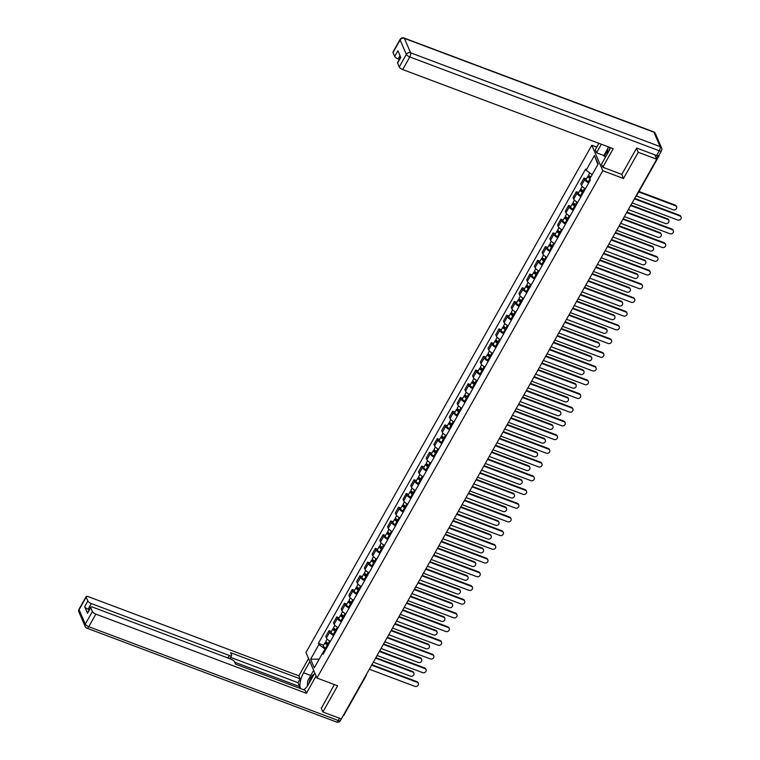 <?xml version="1.0" encoding="UTF-8"?>
<svg xmlns="http://www.w3.org/2000/svg" width="760" height="760" viewBox="0 0 760 760"><rect width="100%" height="100%" fill="white"/><g stroke="black" fill="none" stroke-linecap="round" stroke-linejoin="round"><path stroke-width="1.14" d="M596.761 147.107L591.812 145.245L305.957 652.545L316.958 678.024L602.803 170.715L623.494 178.495L638.257 152.294L656.716 159.23L340.413 720.565A3.22 1.102 -150.6 0 1 338.266 720.508L339.53 718.267M321.147 707.997L322.876 711.996L341.335 718.941M322.876 711.996L337.639 685.805L316.958 678.024M366.367 674.519A2.147 1.843 156.6 0 1 366.12 675.364A2.147 0.741 -150.6 0 1 366.139 675.725L343.691 715.549A2.147 0.741 -150.6 0 1 343.149 715.73M657.675 155.819A2.147 0.741 29.4 0 0 659.072 155.838A2.147 0.741 29.4 0 0 659.053 155.486L658.958 155.249M638.257 152.294L636.528 148.295M654.825 154.85L656.716 159.23M588.686 182.951A4.94 1.691 -150.6 0 1 584.716 179.578L584.041 178.02L580.773 183.825L581.447 185.383A4.94 1.691 29.4 0 0 585.418 188.746M586.397 178.904L584.041 178.02M580.963 196.659A4.94 1.691 -150.6 0 1 576.992 193.296L576.317 191.739L573.049 197.543L573.714 199.101A4.94 1.691 29.4 0 0 577.695 202.464M578.664 192.622L576.317 191.739M573.23 210.377A4.94 1.691 -150.6 0 1 569.259 207.014L568.584 205.457L565.317 211.261L565.991 212.809A4.94 1.691 29.4 0 0 569.962 216.182M570.931 206.34L568.584 205.457M565.506 224.095A4.94 1.691 -150.6 0 1 561.535 220.723L560.861 219.174L557.593 224.979L558.258 226.527A4.94 1.691 29.4 0 0 562.239 229.9M563.207 220.058L560.861 219.174M557.774 237.814A4.94 1.691 -150.6 0 1 553.803 234.441L553.128 232.892L549.86 238.688L550.534 240.245A4.94 1.691 29.4 0 0 554.505 243.618M555.475 233.766L553.128 232.892M550.05 251.522A4.94 1.691 -150.6 0 1 546.079 248.159L545.404 246.601L542.136 252.405L542.802 253.963A4.94 1.691 29.4 0 0 546.772 257.327M547.751 247.484L545.404 246.601M542.317 265.24A4.94 1.691 -150.6 0 1 538.346 261.877L537.672 260.319L534.403 266.123L535.078 267.672A4.94 1.691 29.4 0 0 539.049 271.044M540.018 261.202L537.672 260.319M534.593 278.958A4.94 1.691 -150.6 0 1 530.613 275.585L529.948 274.037L526.68 279.841L527.345 281.39A4.94 1.691 29.4 0 0 531.316 284.762M532.294 274.92L529.948 274.037M526.861 292.676A4.94 1.691 -150.6 0 1 522.889 289.303L522.215 287.755L518.947 293.55L519.621 295.108A4.94 1.691 29.4 0 0 523.592 298.481M524.561 288.629L522.215 287.755M519.137 306.394A4.94 1.691 -150.6 0 1 515.156 303.022L514.491 301.463L511.223 307.268L511.889 308.826A4.94 1.691 29.4 0 0 515.859 312.189M516.838 302.347L514.491 301.463M511.404 320.102A4.94 1.691 -150.6 0 1 507.433 316.74L506.758 315.181L503.49 320.986L504.165 322.544A4.94 1.691 29.4 0 0 508.136 325.907M509.105 316.065L506.758 315.181M503.681 333.82A4.94 1.691 -150.6 0 1 499.7 330.448L499.035 328.899L495.767 334.704L496.432 336.252A4.94 1.691 29.4 0 0 500.403 339.625M501.381 329.783L499.035 328.899M495.947 347.538A4.94 1.691 -150.6 0 1 491.976 344.166L491.302 342.617L488.034 348.412L488.708 349.97A4.94 1.691 29.4 0 0 492.679 353.343M493.648 343.501L491.302 342.617M488.214 361.256A4.94 1.691 -150.6 0 1 484.243 357.884L483.578 356.326L480.31 362.13L480.976 363.688A4.94 1.691 29.4 0 0 484.947 367.051M485.925 357.209L483.578 356.326M480.491 374.965A4.94 1.691 -150.6 0 1 476.52 371.602L475.845 370.044L472.577 375.849L473.252 377.406A4.94 1.691 29.4 0 0 477.223 380.769M478.192 370.927L475.845 370.044M472.758 388.683A4.94 1.691 -150.6 0 1 468.787 385.32L468.122 383.762L464.844 389.566L465.519 391.115A4.94 1.691 29.4 0 0 469.49 394.487M470.469 384.645L468.122 383.762M465.034 402.401A4.94 1.691 -150.6 0 1 461.063 399.028L460.389 397.48L457.121 403.284L457.795 404.833A4.94 1.691 29.4 0 0 461.766 408.205M462.735 398.363L460.389 397.48M457.301 416.119A4.94 1.691 -150.6 0 1 453.33 412.747L452.666 411.198L449.388 416.993L450.062 418.551A4.94 1.691 29.4 0 0 454.034 421.923M455.012 412.072L452.666 411.198M449.578 429.827A4.94 1.691 -150.6 0 1 445.607 426.464L444.933 424.906L441.664 430.711L442.339 432.269A4.94 1.691 29.4 0 0 446.31 435.632M447.279 425.79L444.933 424.906M441.845 443.545A4.94 1.691 -150.6 0 1 437.874 440.183L437.209 438.624L433.931 444.429L434.606 445.977A4.94 1.691 29.4 0 0 438.577 449.35M439.555 439.508L437.209 438.624M434.122 457.263A4.94 1.691 -150.6 0 1 430.151 453.891L429.476 452.342L426.208 458.147L426.882 459.695A4.94 1.691 29.4 0 0 430.853 463.068M431.822 453.226L429.476 452.342M426.388 470.981A4.94 1.691 -150.6 0 1 422.417 467.609L421.752 466.06L418.475 471.855L419.149 473.413A4.94 1.691 29.4 0 0 423.12 476.786M424.099 466.934L421.752 466.06M418.665 484.699A4.94 1.691 -150.6 0 1 414.694 481.327L414.019 479.769L410.751 485.573L411.416 487.131A4.94 1.691 29.4 0 0 415.397 490.494M416.366 480.652L414.019 479.769M410.932 498.408A4.94 1.691 -150.6 0 1 406.961 495.045L406.286 493.487L403.019 499.292L403.693 500.84A4.94 1.691 29.4 0 0 407.664 504.212M408.642 494.37L406.286 493.487M403.209 512.126A4.94 1.691 -150.6 0 1 399.237 508.753L398.563 507.205L395.295 513.01L395.96 514.558A4.94 1.691 29.4 0 0 399.94 517.931M400.909 508.089L398.563 507.205M395.476 525.844A4.94 1.691 -150.6 0 1 391.505 522.471L390.83 520.923L387.562 526.718L388.236 528.276A4.94 1.691 29.4 0 0 392.207 531.649M393.176 521.806L390.83 520.923M387.752 539.562A4.94 1.691 -150.6 0 1 383.781 536.189L383.106 534.631L379.838 540.436L380.503 541.994A4.94 1.691 29.4 0 0 384.484 545.357M385.453 535.515L383.106 534.631M380.019 553.27A4.94 1.691 -150.6 0 1 376.048 549.908L375.373 548.35L372.106 554.154L372.78 555.712A4.94 1.691 29.4 0 0 376.751 559.075M377.72 549.233L375.373 548.35M372.295 566.989A4.94 1.691 -150.6 0 1 368.324 563.625L367.65 562.067L364.382 567.872L365.047 569.42A4.94 1.691 29.4 0 0 369.018 572.793M369.997 562.951L367.65 562.067M364.562 580.707A4.94 1.691 -150.6 0 1 360.591 577.334L359.917 575.785L356.649 581.59L357.323 583.139A4.94 1.691 29.4 0 0 361.294 586.511M362.263 576.669L359.917 575.785M356.839 594.424A4.94 1.691 -150.6 0 1 352.858 591.052L352.194 589.494L348.925 595.298L349.591 596.856A4.94 1.691 29.4 0 0 353.562 600.219M354.54 590.378L352.194 589.494M349.106 608.133A4.94 1.691 -150.6 0 1 345.135 604.77L344.46 603.212L341.192 609.017L341.867 610.575A4.94 1.691 29.4 0 0 345.838 613.938M346.807 604.096L344.46 603.212M341.382 621.851A4.94 1.691 -150.6 0 1 337.402 618.488L336.737 616.93L333.469 622.734L334.134 624.283A4.94 1.691 29.4 0 0 338.105 627.656M339.084 617.813L336.737 616.93M333.649 635.569A4.94 1.691 -150.6 0 1 329.678 632.197L329.004 630.648L325.736 636.452L326.41 638.001A4.94 1.691 29.4 0 0 330.381 641.373M331.351 631.531L329.004 630.648M592.135 174.714L586.15 170.23L594.472 155.458L598.167 164.017L589.846 178.79L590.358 179.987L323.133 654.236L322.62 653.039L314.288 667.812L310.593 659.253L318.915 644.48L325.005 649.031L322.762 653.001M586.15 170.23L585.628 169.034L318.402 643.283L318.915 644.48M591.812 145.245L602.803 170.715M621.708 174.363L623.494 178.495M325.878 649.353L325.005 649.031M323.627 645.24L318.402 643.283M323.978 652.726L322.62 653.039M594.472 155.458L597.873 164.53M319.181 659.139L310.593 659.253M634.657 198.388L679.678 215.317A2.47 2.119 -23.4 0 1 680.808 216.353L681.093 217.018A2.47 2.119 156.6 0 0 679.962 215.973L634.391 198.844M632.111 202.891L677.683 220.02A2.47 2.119 156.6 0 0 681.093 217.018M590.843 177.004A2.688 0.921 -150.6 0 1 588.734 174.752L589.76 172.928M590.244 178.077L589.105 176.938L590.168 176.605M636.424 195.975L673.284 209.826A2.47 2.119 156.6 0 0 675.564 205.789L638.732 191.938M589.152 182.125L588.364 181.735A2.688 0.921 -150.6 0 1 586.102 179.417L587.889 176.254A2.688 0.921 -150.6 0 1 589.674 176.301L589.693 176.263M590.007 178.495A2.688 0.921 -150.6 0 1 587.889 176.254M638.989 191.482L675.279 205.124A2.47 2.119 -23.4 0 1 676.409 206.169L676.694 206.825M589.57 177.659L589.674 176.301M626.924 212.097L671.944 229.026A2.47 2.119 -23.4 0 1 673.075 230.071L673.36 230.736A2.47 2.119 156.6 0 0 672.23 229.691L626.667 212.562M624.387 216.6L669.959 233.738A2.47 2.119 156.6 0 0 673.36 230.736M619.191 225.815L664.221 242.744A2.47 2.119 -23.4 0 1 665.351 243.789L665.636 244.454A2.47 2.119 156.6 0 0 664.506 243.409L618.934 226.271M616.654 230.318L662.226 247.456A2.47 2.119 156.6 0 0 665.636 244.454M605.653 156.892L603.877 155.543L596.553 152.788L595.251 149.777L598.899 143.307M596.553 152.788L601.369 144.239M656.621 155.524L659.29 150.774A3.22 1.102 29.4 0 0 661.447 150.832L658.768 155.582A3.22 1.102 -150.6 0 1 656.621 155.524L636.681 148.029L621.813 174.401L602.803 167.257L601.502 164.245L608.532 151.762A12.084 4.665 -69.4 0 0 610.442 147.649M602.803 167.257L613.253 148.703L402.695 69.54A3.22 1.102 -150.6 0 1 399.256 66.965L397.584 63.089A3.22 1.102 -150.6 0 1 397.556 62.557L400.615 57.133M399.998 55.708L398.145 58.986A3.22 1.102 -150.6 0 1 394.697 56.411L393.024 52.544A3.22 1.102 -150.6 0 1 393.005 52.003L400.083 39.434A3.22 1.102 29.4 0 0 400.111 39.966L393.024 52.544M397.584 63.089L400.757 57.465L397.869 50.787L394.697 56.411M398.145 58.986L399.313 59.432M603.877 155.543L607.706 148.741M607.601 150.375L604.228 156.361M314.811 673.047L308.512 684.218A12.084 4.665 -69.4 0 1 303.515 689.69M310.764 675.459L303.563 672.752A12.084 4.665 -69.4 0 0 300.561 688.579M303.563 672.752L309.861 661.589M308.56 658.578L298.851 675.82L300.143 678.822L230.575 652.669L231.61 655.063A3.22 1.102 29.4 0 1 231.638 655.595A3.22 1.102 29.4 0 1 229.491 655.538L91.285 603.573L88.112 609.207A3.22 1.102 -150.6 0 1 84.673 606.632L87.552 613.301A3.22 1.102 -150.6 0 1 87.523 612.769L90.697 607.145A3.22 1.102 29.4 0 0 90.725 607.677L92.397 611.553A3.22 1.102 29.4 0 0 95.836 614.128L88.758 626.696L338.266 720.508A3.22 1.244 110.6 0 1 336.471 722L86.963 628.188A3.22 1.244 110.6 0 0 88.758 626.696A3.22 1.102 -150.6 0 1 85.31 624.121L92.397 611.553M298.908 687.952L299.659 686.612L297.967 682.689L300.143 678.822M90.697 607.145A3.22 1.102 29.4 0 1 92.844 607.192L231.049 659.158A3.22 1.102 29.4 0 1 234.498 661.732L235.534 664.126L305.092 690.289L306.394 693.291L95.836 614.128M316.103 676.058L306.394 693.291M298.851 675.82L88.293 596.647A3.22 1.102 29.4 0 0 86.146 596.591A3.22 1.102 29.4 0 0 86.165 597.132L87.837 600.998A3.22 1.102 29.4 0 0 91.285 603.573M321.309 708.386L334.352 684.57M299.659 686.612L234.688 662.188M89.29 609.644L88.112 609.207M297.967 682.689L230.631 657.371M313.215 671.384L313.709 670.51M609.947 147.459A6.982 2.698 -69.4 0 0 609.064 150.784M607.383 153.814L607.734 148.418L608.561 146.936M314.07 674.357A6.982 2.698 -69.4 0 0 309.026 683.306M307.373 686.052L307.705 680.875L313.053 671.384L314.089 671.384M584.05 191.178L583.262 190.788A2.688 0.921 -150.6 0 1 581.001 188.47L582.169 186.409M583.442 192.251L581.381 190.655L582.436 190.314M628.358 209.56L665.551 223.544A2.47 2.119 156.6 0 0 667.831 219.507L630.639 205.513M583.205 192.669L582.417 192.289A2.688 0.921 -150.6 0 1 580.165 189.971A2.688 0.921 -150.6 0 1 581.951 190.009L581.837 191.377M581.428 195.843L580.64 195.453A2.688 0.921 -150.6 0 1 578.379 193.135L580.165 189.971M630.895 205.057L667.546 218.842A2.47 2.119 -23.4 0 1 668.676 219.887L668.961 220.542M576.317 204.896L575.538 204.506A2.688 0.921 -150.6 0 1 573.278 202.189L574.436 200.127M575.719 205.969L573.648 204.373L574.712 204.031M620.625 223.278L657.827 237.262A2.47 2.119 156.6 0 0 660.107 233.215L622.906 219.232M575.481 206.387L574.693 205.998A2.688 0.921 -150.6 0 1 572.432 203.68A2.688 0.921 -150.6 0 1 574.218 203.727L574.237 203.699M573.695 209.551L572.907 209.161A2.688 0.921 -150.6 0 1 570.646 206.853L572.432 203.68M623.162 218.775L659.822 232.56A2.47 2.119 -23.4 0 1 660.943 233.595L661.238 234.26M574.114 205.095L574.218 203.727M611.467 239.533L656.488 256.462A2.47 2.119 -23.4 0 1 657.619 257.507L657.903 258.162A2.47 2.119 156.6 0 0 656.773 257.127L611.211 239.989M608.931 244.036L654.503 261.165A2.47 2.119 156.6 0 0 657.903 258.162M603.734 253.251L648.764 270.18A2.47 2.119 -23.4 0 1 649.895 271.216L650.18 271.88A2.47 2.119 156.6 0 0 649.049 270.835L603.478 253.707M601.198 257.754L646.769 274.882A2.47 2.119 156.6 0 0 650.18 271.88M596.011 266.959L641.031 283.888A2.47 2.119 -23.4 0 1 642.162 284.933L642.447 285.599A2.47 2.119 156.6 0 0 641.317 284.553L595.755 267.425M593.475 271.462L639.036 288.601A2.47 2.119 156.6 0 0 642.447 285.599M568.594 218.614L567.806 218.225A2.688 0.921 -150.6 0 1 565.544 215.906L566.713 213.835M567.986 219.688L565.924 218.082L566.979 217.749M612.902 236.987L650.094 250.98A2.47 2.119 156.6 0 0 652.375 246.933L615.182 232.95M567.748 220.105L566.96 219.716A2.688 0.921 -150.6 0 1 564.699 217.398A2.688 0.921 -150.6 0 1 566.494 217.445L566.514 217.407M565.972 223.269L565.183 222.88A2.688 0.921 -150.6 0 1 562.922 220.561L564.699 217.398M615.438 232.493L652.089 246.269A2.47 2.119 -23.4 0 1 653.22 247.313L653.505 247.978M566.38 218.804L566.494 217.445M560.861 232.322L560.082 231.942A2.688 0.921 -150.6 0 1 557.821 229.624L558.98 227.553M560.262 233.396L558.192 231.8L559.255 231.468M605.169 250.705L642.371 264.698A2.47 2.119 156.6 0 0 644.651 260.651L607.449 246.667M560.025 233.823L559.236 233.434A2.688 0.921 -150.6 0 1 556.975 231.116A2.688 0.921 -150.6 0 1 558.761 231.163L558.781 231.125M558.239 236.987L557.45 236.597A2.688 0.921 -150.6 0 1 555.189 234.28L556.975 231.116M607.706 246.202L644.366 259.986A2.47 2.119 -23.4 0 1 645.487 261.031L645.781 261.697M558.657 232.522L558.761 231.163M553.137 246.041L552.349 245.651A2.688 0.921 -150.6 0 1 550.088 243.333L551.256 241.271M552.529 247.114L550.468 245.518L551.522 245.185M597.445 264.423L634.638 278.407A2.47 2.119 156.6 0 0 636.918 274.37L599.716 260.376M552.292 247.541L551.503 247.152A2.688 0.921 -150.6 0 1 549.242 244.834A2.688 0.921 -150.6 0 1 551.038 244.872L550.924 246.24M550.515 250.705L549.727 250.315A2.688 0.921 -150.6 0 1 547.466 247.998L549.242 244.834M599.982 259.92L636.633 273.704A2.47 2.119 -23.4 0 1 637.764 274.749L638.048 275.405M588.278 280.677L633.308 297.606A2.47 2.119 -23.4 0 1 634.438 298.651L634.723 299.316A2.47 2.119 156.6 0 0 633.593 298.272L588.021 281.133M585.741 285.18L631.313 302.319A2.47 2.119 156.6 0 0 634.723 299.316M545.404 259.758L544.616 259.369A2.688 0.921 -150.6 0 1 542.364 257.051L543.524 254.99M544.806 260.832L542.735 259.236L543.799 258.894M589.712 278.141L626.914 292.125A2.47 2.119 156.6 0 0 629.194 288.078L591.992 274.094M544.568 261.25L543.78 260.86A2.688 0.921 -150.6 0 1 541.519 258.542A2.688 0.921 -150.6 0 1 543.305 258.59L543.324 258.562M542.783 264.423L541.994 264.034A2.688 0.921 -150.6 0 1 539.733 261.716L541.519 258.542M592.249 273.638L628.909 287.423A2.47 2.119 -23.4 0 1 630.031 288.458L630.325 289.123M543.2 259.958L543.305 258.59M580.554 294.395L625.575 311.324A2.47 2.119 -23.4 0 1 626.706 312.369L626.99 313.025A2.47 2.119 156.6 0 0 625.86 311.99L580.298 294.851M578.018 298.898L623.58 316.027A2.47 2.119 156.6 0 0 626.99 313.025M537.681 273.476L536.892 273.087A2.688 0.921 -150.6 0 1 534.631 270.769L535.8 268.707M537.073 274.55L535.002 272.945L536.066 272.612M581.989 291.859L619.181 305.843A2.47 2.119 156.6 0 0 621.461 301.796L584.26 287.812M536.836 274.968L536.047 274.578A2.688 0.921 -150.6 0 1 533.786 272.26A2.688 0.921 -150.6 0 1 535.582 272.308L535.6 272.279M535.049 278.131L534.27 277.742A2.688 0.921 -150.6 0 1 532.01 275.424L533.786 272.26M584.525 287.356L621.176 301.131A2.47 2.119 -23.4 0 1 622.307 302.176L622.592 302.841M535.467 273.676L535.582 272.308M572.822 308.113L617.851 325.042A2.47 2.119 -23.4 0 1 618.982 326.078L619.267 326.743A2.47 2.119 156.6 0 0 618.136 325.698L572.565 308.57M570.285 312.616L615.856 329.745A2.47 2.119 156.6 0 0 619.267 326.743M529.948 287.195L529.159 286.805A2.688 0.921 -150.6 0 1 526.908 284.487L528.067 282.416M529.35 288.258L527.278 286.662L528.342 286.33M574.256 305.567L611.458 319.561A2.47 2.119 156.6 0 0 613.738 315.514L576.536 301.53M529.112 288.686L528.323 288.297A2.688 0.921 -150.6 0 1 526.062 285.978A2.688 0.921 -150.6 0 1 527.848 286.026L527.867 285.988M527.326 291.849L526.538 291.46A2.688 0.921 -150.6 0 1 524.276 289.142L526.062 285.978M576.792 301.065L613.453 314.849A2.47 2.119 -23.4 0 1 614.574 315.894L614.859 316.559M527.744 287.385L527.848 286.026M565.098 321.831L610.119 338.751A2.47 2.119 -23.4 0 1 611.249 339.796L611.534 340.461A2.47 2.119 156.6 0 0 610.403 339.416L564.841 322.287M562.561 326.325L608.123 343.463A2.47 2.119 156.6 0 0 611.534 340.461M522.225 300.903L521.436 300.513A2.688 0.921 -150.6 0 1 519.175 298.195L520.334 296.134M521.616 301.976L519.545 300.38L520.609 300.048M566.523 319.285L603.725 333.269A2.47 2.119 156.6 0 0 606.005 329.232L568.803 315.238M521.379 302.404L520.591 302.014A2.688 0.921 -150.6 0 1 518.329 299.697A2.688 0.921 -150.6 0 1 520.125 299.734L520.011 301.102M519.593 305.567L518.814 305.178A2.688 0.921 -150.6 0 1 516.553 302.86L518.329 299.697M569.069 314.783L605.72 328.567A2.47 2.119 -23.4 0 1 606.85 329.612L607.135 330.267M557.365 335.54L602.395 352.469A2.47 2.119 -23.4 0 1 603.516 353.514L603.811 354.179A2.47 2.119 156.6 0 0 602.68 353.134L557.108 335.996M554.828 340.043L600.4 357.181A2.47 2.119 156.6 0 0 603.811 354.179M514.491 314.621L513.703 314.231A2.688 0.921 -150.6 0 1 511.442 311.913L512.611 309.852M513.893 315.695L511.822 314.099L512.886 313.756M558.799 333.003L596.001 346.988A2.47 2.119 156.6 0 0 598.281 342.94L561.079 328.956M513.656 316.113L512.867 315.723A2.688 0.921 -150.6 0 1 510.606 313.405A2.688 0.921 -150.6 0 1 512.392 313.452L512.411 313.424M511.869 319.285L511.081 318.896A2.688 0.921 -150.6 0 1 508.82 316.578L510.606 313.405M561.336 328.5L597.987 342.285A2.47 2.119 -23.4 0 1 599.117 343.32L599.403 343.985M512.288 314.82L512.392 313.452M549.642 349.258L594.662 366.187A2.47 2.119 -23.4 0 1 595.792 367.232L596.077 367.887A2.47 2.119 156.6 0 0 594.947 366.852L549.385 349.714M547.105 353.761L592.667 370.889A2.47 2.119 156.6 0 0 596.077 367.887M506.768 328.339L505.979 327.949A2.688 0.921 -150.6 0 1 503.719 325.631L504.877 323.57M506.16 329.412L504.089 327.807L505.153 327.474M551.067 346.721L588.269 360.705A2.47 2.119 156.6 0 0 590.548 356.659L553.346 342.674M505.922 329.83L505.134 329.441A2.688 0.921 -150.6 0 1 502.873 327.123A2.688 0.921 -150.6 0 1 504.668 327.17L504.688 327.142M504.136 332.994L503.348 332.604A2.688 0.921 -150.6 0 1 501.096 330.286L502.873 327.123M553.603 342.219L590.264 355.993A2.47 2.119 -23.4 0 1 591.394 357.038L591.679 357.703M504.554 328.538L504.668 327.17M541.908 362.976L586.938 379.905A2.47 2.119 -23.4 0 1 588.059 380.95L588.354 381.606A2.47 2.119 156.6 0 0 587.223 380.57L541.652 363.432M539.372 367.479L584.943 384.608A2.47 2.119 156.6 0 0 588.354 381.606M499.035 342.057L498.247 341.667A2.688 0.921 -150.6 0 1 495.986 339.349L497.154 337.278M498.436 343.121L496.365 341.525L497.42 341.192M543.343 360.43L580.545 374.423A2.47 2.119 156.6 0 0 582.825 370.376L545.623 356.392M498.199 343.548L497.411 343.159A2.688 0.921 -150.6 0 1 495.149 340.841A2.688 0.921 -150.6 0 1 496.935 340.888L496.954 340.851M496.413 346.712L495.625 346.322A2.688 0.921 -150.6 0 1 493.363 344.005L495.149 340.841M545.88 355.927L582.531 369.712A2.47 2.119 -23.4 0 1 583.661 370.756L583.946 371.421M496.831 342.247L496.935 340.888M534.185 376.694L579.206 393.623A2.47 2.119 -23.4 0 1 580.336 394.659L580.621 395.323A2.47 2.119 156.6 0 0 579.49 394.278L533.928 377.15M531.649 381.188L577.211 398.325A2.47 2.119 156.6 0 0 580.621 395.323M491.311 355.765L490.523 355.376A2.688 0.921 -150.6 0 1 488.262 353.058L489.421 350.997M490.703 356.839L488.632 355.243L489.697 354.91M535.61 374.148L572.812 388.132A2.47 2.119 156.6 0 0 575.092 384.094L537.89 370.101M490.466 357.266L489.678 356.877A2.688 0.921 -150.6 0 1 487.417 354.559A2.688 0.921 -150.6 0 1 489.212 354.606L489.231 354.569M488.68 360.43L487.892 360.041A2.688 0.921 -150.6 0 1 485.64 357.722L487.417 354.559M538.146 369.645L574.807 383.43A2.47 2.119 -23.4 0 1 575.938 384.474L576.222 385.13M489.098 355.965L489.212 354.606M526.452 390.402L571.482 407.331A2.47 2.119 -23.4 0 1 572.603 408.376L572.897 409.041A2.47 2.119 156.6 0 0 571.767 407.997L526.195 390.868M523.915 394.905L569.487 412.043A2.47 2.119 156.6 0 0 572.897 409.041M483.578 369.483L482.79 369.094A2.688 0.921 -150.6 0 1 480.529 366.776L481.697 364.714M482.98 370.557L480.909 368.961L481.963 368.619M527.886 387.866L565.089 401.85A2.47 2.119 156.6 0 0 567.369 397.812L530.167 383.819M482.742 370.975L481.954 370.595A2.688 0.921 -150.6 0 1 479.693 368.277A2.688 0.921 -150.6 0 1 481.479 368.315L481.498 368.286M480.956 374.148L480.168 373.758A2.688 0.921 -150.6 0 1 477.907 371.44L479.693 368.277M530.423 383.363L567.074 397.147A2.47 2.119 -23.4 0 1 568.204 398.192L568.489 398.848M481.374 369.683L481.479 368.315M518.728 404.12L563.749 421.049A2.47 2.119 -23.4 0 1 564.88 422.094L565.164 422.759A2.47 2.119 156.6 0 0 564.034 421.714L518.472 404.577M516.192 408.623L561.754 425.762A2.47 2.119 156.6 0 0 565.164 422.759M475.855 383.202L475.066 382.812A2.688 0.921 -150.6 0 1 472.805 380.494L473.964 378.433M475.247 384.275L473.176 382.669L474.24 382.337M520.153 401.584L557.356 415.568A2.47 2.119 156.6 0 0 559.635 411.521L522.433 397.537M475.009 384.693L474.221 384.303A2.688 0.921 -150.6 0 1 471.96 381.985A2.688 0.921 -150.6 0 1 473.755 382.033L473.774 382.005M473.224 387.856L472.435 387.467A2.688 0.921 -150.6 0 1 470.174 385.149L471.96 381.985M522.69 397.081L559.35 410.865A2.47 2.119 -23.4 0 1 560.481 411.901L560.766 412.566M473.641 383.401L473.755 382.033M510.995 417.838L556.025 434.767A2.47 2.119 -23.4 0 1 557.146 435.812L557.431 436.468A2.47 2.119 156.6 0 0 556.311 435.433L510.739 418.294M508.459 422.341L554.031 439.47A2.47 2.119 156.6 0 0 557.431 436.468M468.122 396.919L467.333 396.53A2.688 0.921 -150.6 0 1 465.072 394.212L466.241 392.141M467.523 397.993L465.452 396.387L466.507 396.055M512.43 415.292L549.632 429.286A2.47 2.119 156.6 0 0 551.903 425.239L514.71 411.255M467.286 398.411L466.498 398.022A2.688 0.921 -150.6 0 1 464.236 395.703A2.688 0.921 -150.6 0 1 466.022 395.751L466.041 395.713M465.5 401.574L464.712 401.185A2.688 0.921 -150.6 0 1 462.45 398.867L464.236 395.703M514.966 410.799L551.617 424.574A2.47 2.119 -23.4 0 1 552.748 425.619L553.033 426.284M465.918 397.109L466.022 395.751M503.272 431.556L548.292 448.485A2.47 2.119 -23.4 0 1 549.423 449.521L549.708 450.186A2.47 2.119 156.6 0 0 548.577 449.141L503.006 432.012M500.736 436.059L546.297 453.188A2.47 2.119 156.6 0 0 549.708 450.186M460.398 410.628L459.61 410.248A2.688 0.921 -150.6 0 1 457.349 407.93L458.508 405.859M459.791 411.702L457.719 410.106L458.784 409.773M504.697 429.01L541.899 443.004A2.47 2.119 156.6 0 0 544.179 438.957L506.977 424.973M459.553 412.129L458.764 411.74A2.688 0.921 -150.6 0 1 456.503 409.421A2.688 0.921 -150.6 0 1 458.299 409.469L458.308 409.431M457.767 415.292L456.978 414.903A2.688 0.921 -150.6 0 1 454.717 412.585L456.503 409.421M507.233 424.507L543.894 438.292A2.47 2.119 -23.4 0 1 545.024 439.337L545.309 440.002M458.185 410.827L458.299 409.469M495.539 445.265L540.559 462.194A2.47 2.119 -23.4 0 1 541.69 463.239L541.975 463.904A2.47 2.119 156.6 0 0 540.854 462.859L495.282 445.73M493.002 449.768L538.574 466.906A2.47 2.119 156.6 0 0 541.975 463.904M452.666 424.346L451.877 423.956A2.688 0.921 -150.6 0 1 449.616 421.638L450.784 419.577M452.067 425.419L449.996 423.823L451.05 423.481M496.973 442.728L534.175 456.712A2.47 2.119 156.6 0 0 536.446 452.675L499.253 438.681M451.82 425.847L451.041 425.457A2.688 0.921 -150.6 0 1 448.78 423.139A2.688 0.921 -150.6 0 1 450.566 423.177L450.585 423.149M450.043 429.01L449.255 428.621A2.688 0.921 -150.6 0 1 446.994 426.303L448.78 423.139M499.51 438.226L536.161 452.01A2.47 2.119 -23.4 0 1 537.292 453.055L537.577 453.71M450.462 424.545L450.566 423.177M487.815 458.983L532.836 475.912A2.47 2.119 -23.4 0 1 533.966 476.957L534.251 477.622A2.47 2.119 156.6 0 0 533.121 476.577L487.55 459.439M485.279 463.486L530.841 480.624A2.47 2.119 156.6 0 0 534.251 477.622M444.942 438.064L444.153 437.674A2.688 0.921 -150.6 0 1 441.892 435.356L443.051 433.295M444.334 439.137L442.263 437.541L443.327 437.199M489.24 456.447L526.442 470.43A2.47 2.119 156.6 0 0 528.722 466.383L491.52 452.399M444.096 439.555L443.308 439.166A2.688 0.921 -150.6 0 1 441.047 436.848A2.688 0.921 -150.6 0 1 442.842 436.895L442.852 436.867M442.31 442.719L441.522 442.339A2.688 0.921 -150.6 0 1 439.261 440.021L441.047 436.848M491.777 451.943L528.438 465.728A2.47 2.119 -23.4 0 1 529.568 466.763L529.853 467.428M442.728 438.263L442.842 436.895M480.082 472.701L525.103 489.63A2.47 2.119 -23.4 0 1 526.233 490.675L526.519 491.331A2.47 2.119 156.6 0 0 525.397 490.295L479.826 473.157M477.546 477.204L523.117 494.332A2.47 2.119 156.6 0 0 526.519 491.331M437.209 451.782L436.42 451.392A2.688 0.921 -150.6 0 1 434.159 449.074L435.328 447.003M436.61 452.855L434.539 451.25L435.594 450.917M481.517 470.164L518.709 484.148A2.47 2.119 156.6 0 0 520.989 480.101L483.797 466.117M436.363 453.273L435.584 452.884A2.688 0.921 -150.6 0 1 433.323 450.566A2.688 0.921 -150.6 0 1 435.109 450.613L435.128 450.585M434.587 456.437L433.798 456.048A2.688 0.921 -150.6 0 1 431.537 453.729L433.323 450.566M484.053 465.661L520.704 479.436A2.47 2.119 -23.4 0 1 521.835 480.481L522.12 481.147M434.995 451.981L435.109 450.613M472.359 486.419L517.38 503.348A2.47 2.119 -23.4 0 1 518.51 504.383L518.795 505.048A2.47 2.119 156.6 0 0 517.664 504.003L472.093 486.875M469.822 490.922L515.385 508.05A2.47 2.119 156.6 0 0 518.795 505.048M429.485 465.5L428.697 465.11A2.688 0.921 -150.6 0 1 426.436 462.792L427.595 460.721M428.877 466.564L426.806 464.968L427.87 464.635M473.784 483.873L510.986 497.867A2.47 2.119 156.6 0 0 513.266 493.819L476.064 479.835M428.64 466.991L427.851 466.602A2.688 0.921 -150.6 0 1 425.59 464.284A2.688 0.921 -150.6 0 1 427.386 464.331L427.272 465.69M426.854 470.155L426.065 469.765A2.688 0.921 -150.6 0 1 423.805 467.447L425.59 464.284M476.32 479.37L512.981 493.154A2.47 2.119 -23.4 0 1 514.111 494.2L514.396 494.864M464.626 500.127L509.647 517.056A2.47 2.119 -23.4 0 1 510.777 518.101L511.062 518.767A2.47 2.119 156.6 0 0 509.941 517.721L464.369 500.593M462.089 504.631L507.661 521.769A2.47 2.119 156.6 0 0 511.062 518.767M421.752 479.208L420.964 478.819A2.688 0.921 -150.6 0 1 418.703 476.501L419.872 474.44M421.144 480.282L419.083 478.686L420.137 478.353M466.06 497.591L503.253 511.575A2.47 2.119 156.6 0 0 505.533 507.537L468.34 493.544M420.907 480.709L420.118 480.32A2.688 0.921 -150.6 0 1 417.867 478.002A2.688 0.921 -150.6 0 1 419.653 478.04L419.672 478.012M419.13 483.873L418.342 483.483A2.688 0.921 -150.6 0 1 416.081 481.166L417.867 478.002M468.597 493.088L505.248 506.872A2.47 2.119 -23.4 0 1 506.378 507.917L506.663 508.573M419.539 479.408L419.653 478.04M456.902 513.846L501.923 530.774A2.47 2.119 -23.4 0 1 503.053 531.819L503.339 532.484A2.47 2.119 156.6 0 0 502.208 531.439L456.637 514.302M454.356 518.348L499.928 535.486A2.47 2.119 156.6 0 0 503.339 532.484M414.029 492.926L413.24 492.537A2.688 0.921 -150.6 0 1 410.979 490.219L412.138 488.157M413.421 494L411.35 492.404L412.414 492.062M458.327 511.309L495.529 525.293A2.47 2.119 156.6 0 0 497.809 521.246L460.608 507.262M413.183 494.418L412.395 494.028A2.688 0.921 -150.6 0 1 410.134 491.711A2.688 0.921 -150.6 0 1 411.92 491.758L411.939 491.729M411.397 497.591L410.609 497.201A2.688 0.921 -150.6 0 1 408.348 494.883L410.134 491.711M460.864 506.806L497.524 520.591A2.47 2.119 -23.4 0 1 498.655 521.626L498.94 522.291M411.815 493.126L411.92 491.758M449.169 527.563L494.19 544.492A2.47 2.119 -23.4 0 1 495.32 545.538L495.606 546.193A2.47 2.119 156.6 0 0 494.475 545.158L448.913 528.019M446.633 532.067L492.204 549.195A2.47 2.119 156.6 0 0 495.606 546.193M406.296 506.644L405.507 506.255A2.688 0.921 -150.6 0 1 403.247 503.937L404.415 501.875M405.688 507.718L403.626 506.112L404.681 505.78M450.604 525.027L487.796 539.011A2.47 2.119 156.6 0 0 490.076 534.964L452.884 520.98M405.45 508.136L404.662 507.747A2.688 0.921 -150.6 0 1 402.41 505.428A2.688 0.921 -150.6 0 1 404.197 505.476L404.215 505.447M403.674 511.3L402.885 510.91A2.688 0.921 -150.6 0 1 400.624 508.592L402.41 505.428M453.14 520.524L489.792 534.299A2.47 2.119 -23.4 0 1 490.922 535.344L491.207 536.009M404.082 506.844L404.197 505.476M441.436 541.281L486.466 558.211A2.47 2.119 -23.4 0 1 487.597 559.255L487.882 559.911A2.47 2.119 156.6 0 0 486.751 558.866L441.18 541.737M438.9 545.784L484.471 562.913A2.47 2.119 156.6 0 0 487.882 559.911M398.563 520.362L397.784 519.973A2.688 0.921 -150.6 0 1 395.523 517.655L396.682 515.584M397.964 521.427L395.894 519.831L396.957 519.498M442.871 538.736L480.073 552.729A2.47 2.119 156.6 0 0 482.353 548.682L445.151 534.698M397.727 521.854L396.938 521.464A2.688 0.921 -150.6 0 1 394.677 519.146A2.688 0.921 -150.6 0 1 396.463 519.194L396.359 520.553M395.941 525.017L395.152 524.628A2.688 0.921 -150.6 0 1 392.891 522.31L394.677 519.146M445.408 534.232L482.068 548.017A2.47 2.119 -23.4 0 1 483.198 549.062L483.483 549.727M433.713 555L478.733 571.928A2.47 2.119 -23.4 0 1 479.864 572.964L480.149 573.629A2.47 2.119 156.6 0 0 479.019 572.584L433.456 555.456M431.176 559.493L476.748 576.631A2.47 2.119 156.6 0 0 480.149 573.629M390.839 534.071L390.051 533.681A2.688 0.921 -150.6 0 1 387.79 531.364L388.959 529.302M390.231 535.144L388.17 533.548L389.224 533.216M435.147 552.453L472.34 566.438A2.47 2.119 156.6 0 0 474.62 562.4L437.427 548.406M389.994 535.572L389.205 535.183A2.688 0.921 -150.6 0 1 386.945 532.864A2.688 0.921 -150.6 0 1 388.74 532.903L388.759 532.874M388.217 538.736L387.429 538.346A2.688 0.921 -150.6 0 1 385.168 536.028L386.945 532.864M437.684 547.95L474.335 561.735A2.47 2.119 -23.4 0 1 475.465 562.78L475.75 563.436M388.626 534.27L388.74 532.903M425.98 568.708L471.01 585.637A2.47 2.119 -23.4 0 1 472.14 586.682L472.425 587.347A2.47 2.119 156.6 0 0 471.295 586.302L425.724 569.173M423.443 573.211L469.015 590.349A2.47 2.119 156.6 0 0 472.425 587.347M383.106 547.789L382.327 547.399A2.688 0.921 -150.6 0 1 380.066 545.082L381.226 543.02M382.508 548.862L380.437 547.267L381.501 546.924M427.414 566.172L464.616 580.156A2.47 2.119 156.6 0 0 466.897 576.108L429.695 562.125M382.27 549.281L381.482 548.9A2.688 0.921 -150.6 0 1 379.221 546.582A2.688 0.921 -150.6 0 1 381.007 546.62L381.026 546.592M380.484 552.453L379.696 552.064A2.688 0.921 -150.6 0 1 377.435 549.746L379.221 546.582M429.951 561.668L466.611 575.453A2.47 2.119 -23.4 0 1 467.733 576.498L468.027 577.153M380.902 547.989L381.007 546.62M418.256 582.426L463.277 599.355A2.47 2.119 -23.4 0 1 464.408 600.4L464.692 601.065A2.47 2.119 156.6 0 0 463.562 600.02L418 582.882M415.72 586.929L461.282 604.067A2.47 2.119 156.6 0 0 464.692 601.065M375.383 561.507L374.594 561.117A2.688 0.921 -150.6 0 1 372.334 558.799L373.502 556.738M374.775 562.581L372.713 560.975L373.768 560.642M419.691 579.889L456.883 593.873A2.47 2.119 156.6 0 0 459.163 589.827L421.962 575.842M374.537 562.998L373.749 562.609A2.688 0.921 -150.6 0 1 371.488 560.291A2.688 0.921 -150.6 0 1 373.284 560.339L373.302 560.31M372.761 566.162L371.972 565.772A2.688 0.921 -150.6 0 1 369.712 563.454L371.488 560.291M422.227 575.386L458.878 589.171A2.47 2.119 -23.4 0 1 460.009 590.207L460.294 590.871M373.169 561.707L373.284 560.339M410.523 596.144L455.553 613.073A2.47 2.119 -23.4 0 1 456.684 614.118L456.969 614.774A2.47 2.119 156.6 0 0 455.838 613.738L410.267 596.6M407.987 600.647L453.558 617.775A2.47 2.119 156.6 0 0 456.969 614.774M367.65 575.225L366.871 574.836A2.688 0.921 -150.6 0 1 364.61 572.517L365.769 570.447M367.051 576.298L364.981 574.693L366.044 574.361M411.958 593.598L449.16 607.591A2.47 2.119 156.6 0 0 451.44 603.544L414.238 589.561M366.814 576.716L366.026 576.327A2.688 0.921 -150.6 0 1 363.764 574.009A2.688 0.921 -150.6 0 1 365.55 574.056L365.446 575.415M365.028 579.88L364.24 579.49A2.688 0.921 -150.6 0 1 361.978 577.172L363.764 574.009M414.494 589.105L451.155 602.88A2.47 2.119 -23.4 0 1 452.276 603.924L452.57 604.589M402.8 609.862L447.82 626.791A2.47 2.119 -23.4 0 1 448.951 627.827L449.236 628.491A2.47 2.119 156.6 0 0 448.105 627.447L402.543 610.318M400.263 614.365L445.825 631.494A2.47 2.119 156.6 0 0 449.236 628.491M359.926 588.933L359.138 588.544A2.688 0.921 -150.6 0 1 356.877 586.236L358.045 584.164M359.319 590.007L357.248 588.411L358.312 588.078M404.234 607.316L441.427 621.309A2.47 2.119 156.6 0 0 443.707 617.262L406.505 603.269M359.081 590.434L358.292 590.045A2.688 0.921 -150.6 0 1 356.031 587.727A2.688 0.921 -150.6 0 1 357.827 587.774L357.846 587.736M357.305 593.598L356.516 593.208A2.688 0.921 -150.6 0 1 354.255 590.89L356.031 587.727M406.771 602.813L443.422 616.597A2.47 2.119 -23.4 0 1 444.552 617.642L444.837 618.308M357.713 589.133L357.827 587.774M395.067 623.57L440.097 640.5A2.47 2.119 -23.4 0 1 441.227 641.544L441.512 642.209A2.47 2.119 156.6 0 0 440.382 641.164L394.81 624.036M392.53 628.073L438.102 645.211A2.47 2.119 156.6 0 0 441.512 642.209M352.194 602.651L351.405 602.262A2.688 0.921 -150.6 0 1 349.153 599.944L350.312 597.883M351.595 603.725L349.524 602.129L350.588 601.787M396.501 621.034L433.703 635.018A2.47 2.119 156.6 0 0 435.983 630.981L398.781 616.987M351.358 604.153L350.569 603.763A2.688 0.921 -150.6 0 1 348.308 601.445A2.688 0.921 -150.6 0 1 350.094 601.483L350.113 601.454M349.572 607.316L348.783 606.927A2.688 0.921 -150.6 0 1 346.522 604.608L348.308 601.445M399.038 616.531L435.698 630.315A2.47 2.119 -23.4 0 1 436.82 631.361L437.104 632.016M349.99 602.851L350.094 601.483M387.344 637.288L432.364 654.217A2.47 2.119 -23.4 0 1 433.494 655.262L433.779 655.928A2.47 2.119 156.6 0 0 432.649 654.882L387.087 637.744M384.807 641.792L430.369 658.929A2.47 2.119 156.6 0 0 433.779 655.928M344.47 616.369L343.681 615.98A2.688 0.921 -150.6 0 1 341.42 613.662L342.579 611.6M343.862 617.443L341.791 615.847L342.855 615.505M388.778 634.752L425.97 648.736A2.47 2.119 156.6 0 0 428.25 644.689L391.048 630.705M343.624 617.861L342.836 617.471A2.688 0.921 -150.6 0 1 340.575 615.153A2.688 0.921 -150.6 0 1 342.37 615.201L342.389 615.172M341.838 621.024L341.059 620.644A2.688 0.921 -150.6 0 1 338.798 618.327L340.575 615.153M391.315 630.249L427.965 644.033A2.47 2.119 -23.4 0 1 429.096 645.069L429.381 645.734M342.256 616.569L342.37 615.201M379.61 651.006L424.64 667.936A2.47 2.119 -23.4 0 1 425.771 668.981L426.056 669.636A2.47 2.119 156.6 0 0 424.925 668.6L379.354 651.462M377.074 655.51L422.645 672.638A2.47 2.119 156.6 0 0 426.056 669.636M336.737 630.087L335.948 629.698A2.688 0.921 -150.6 0 1 333.688 627.38L334.856 625.309M336.138 631.161L334.067 629.556L335.131 629.223M381.045 648.47L418.247 662.454A2.47 2.119 156.6 0 0 420.527 658.407L383.325 644.423M335.901 631.579L335.113 631.189A2.688 0.921 -150.6 0 1 332.851 628.871A2.688 0.921 -150.6 0 1 334.637 628.919L334.533 630.278M334.115 634.742L333.327 634.353A2.688 0.921 -150.6 0 1 331.065 632.035L332.851 628.871M383.581 643.967L420.233 657.742A2.47 2.119 -23.4 0 1 421.363 658.787L421.648 659.452M371.887 664.725L416.908 681.653A2.47 2.119 -23.4 0 1 418.038 682.689L418.323 683.354A2.47 2.119 156.6 0 0 417.192 682.309L371.63 665.181M369.351 669.227L414.912 686.356A2.47 2.119 156.6 0 0 418.323 683.354M329.013 643.796L328.225 643.416A2.688 0.921 -150.6 0 1 325.964 641.098L327.123 639.027M328.405 644.869L326.334 643.274L327.398 642.941M373.312 662.178L410.514 676.172A2.47 2.119 156.6 0 0 412.794 672.125L375.592 658.141M328.168 645.297L327.38 644.908A2.688 0.921 -150.6 0 1 325.118 642.589A2.688 0.921 -150.6 0 1 326.914 642.637L326.933 642.599M326.382 648.461L325.603 648.071A2.688 0.921 -150.6 0 1 323.342 645.753L325.118 642.589M375.849 657.675L412.509 671.46A2.47 2.119 -23.4 0 1 413.639 672.505L413.924 673.17M326.8 643.995L326.914 642.637M334.134 624.283L337.402 618.488M341.867 610.575L345.135 604.77M349.591 596.856L352.858 591.052M357.323 583.139L360.591 577.334M365.047 569.42L368.324 563.625M372.78 555.712L376.048 549.908M380.503 541.994L383.781 536.189M388.236 528.276L391.505 522.471M395.96 514.558L399.237 508.753M403.693 500.84L406.961 495.045M411.416 487.131L414.694 481.327M419.149 473.413L422.417 467.609M426.882 459.695L430.151 453.891M434.606 445.977L437.874 440.183M442.339 432.269L445.607 426.464M450.062 418.551L453.33 412.747M457.795 404.833L461.063 399.028M465.519 391.115L468.787 385.32M473.252 377.406L476.52 371.602M480.976 363.688L484.243 357.884M488.708 349.97L491.976 344.166M496.432 336.252L499.7 330.448M504.165 322.544L507.433 316.74M511.889 308.826L515.156 303.022M519.621 295.108L522.889 289.303M527.345 281.39L530.613 275.585M535.078 267.672L538.346 261.877M542.802 253.963L546.079 248.159M550.534 240.245L553.803 234.441M558.258 226.527L561.535 220.723M565.991 212.809L569.259 207.014M573.714 199.101L576.992 193.296M581.447 185.383L584.716 179.578M326.41 638.001L329.678 632.197M656.279 158.222L657.637 155.809M366.405 674.452A2.147 2.147 0 0 1 366.139 675.725A2.147 0.741 -150.6 0 1 365.588 675.896M659.072 155.838L636.633 195.671A2.147 0.741 -150.6 0 1 636.082 195.843M679.962 215.973L679.678 215.317M588.364 181.735L589.922 178.97M675.279 205.124L675.564 205.789M672.23 229.691L671.944 229.026M664.506 243.409L664.221 242.744M661.447 150.832A3.22 3.22 0 0 0 661.589 147.972A3.22 2.764 -23.4 0 0 660.117 146.614A3.22 1.244 110.6 0 1 659.29 150.774L409.783 56.962A3.22 1.244 110.6 0 0 410.609 52.801L660.117 146.614L653.894 132.192L404.387 38.38L410.609 52.801A3.22 2.764 156.6 0 0 406.344 54.387L400.111 39.966A3.22 2.764 -23.4 0 1 404.387 38.38A3.22 1.244 110.6 0 0 404.026 38A3.22 3.22 0 0 0 400.083 39.434M399.256 66.965L406.344 54.387A3.22 1.102 29.4 0 0 409.783 56.962L402.695 69.54M653.543 131.812A3.22 1.244 110.6 0 1 653.894 132.192A3.22 2.764 156.6 0 1 655.367 133.551A3.22 3.22 0 0 0 653.543 131.812L404.026 38M90.725 607.677L87.552 613.301M84.673 606.632L87.837 600.998M86.165 597.132L79.087 609.7L85.31 624.121A3.22 2.764 156.6 0 0 85.139 626.449A3.22 3.22 0 0 0 86.963 628.188M228.085 658.046L229.491 655.538M79.087 609.7A3.22 1.102 -150.6 0 1 79.059 609.168A3.22 3.22 0 0 0 78.907 612.028A3.22 2.764 -23.4 0 1 79.087 609.7M583.262 190.788L584.649 188.328M580.64 195.453L582.417 192.289M667.546 218.842L667.831 219.507M575.538 204.506L576.925 202.046M572.907 209.161L574.693 205.998M659.822 232.56L660.107 233.215M656.773 257.127L656.488 256.462M649.049 270.835L648.764 270.18M641.317 284.553L641.031 283.888M567.806 218.225L569.192 215.764M565.183 222.88L566.96 219.716M652.089 246.269L652.375 246.933M560.082 231.942L561.469 229.472M557.45 236.597L559.236 233.434M644.366 259.986L644.651 260.651M552.349 245.651L553.736 243.19M549.727 250.315L551.503 247.152M636.633 273.704L636.918 274.37M633.593 298.272L633.308 297.606M544.616 259.369L546.003 256.909M541.994 264.034L543.78 260.86M628.909 287.423L629.194 288.078M625.86 311.99L625.575 311.324M536.892 273.087L538.279 270.626M534.27 277.742L536.047 274.578M621.176 301.131L621.461 301.796M618.136 325.698L617.851 325.042M529.159 286.805L530.547 284.335M526.538 291.46L528.323 288.297M613.453 314.849L613.738 315.514M610.403 339.416L610.119 338.751M521.436 300.513L522.823 298.053M518.814 305.178L520.591 302.014M605.72 328.567L606.005 329.232M602.68 353.134L602.395 352.469M513.703 314.231L515.09 311.771M511.081 318.896L512.867 315.723M597.987 342.285L598.281 342.94M594.947 366.852L594.662 366.187M505.979 327.949L507.367 325.489M503.348 332.604L505.134 329.441M590.264 355.993L590.548 356.659M587.223 380.57L586.938 379.905M498.247 341.667L499.633 339.207M495.625 346.322L497.411 343.159M582.531 369.712L582.825 370.376M579.49 394.278L579.206 393.623M490.523 355.376L491.91 352.916M487.892 360.041L489.678 356.877M574.807 383.43L575.092 384.094M571.767 407.997L571.482 407.331M482.79 369.094L484.177 366.633M480.168 373.758L481.954 370.595M567.074 397.147L567.369 397.812M564.034 421.714L563.749 421.049M475.066 382.812L476.453 380.351M472.435 387.467L474.221 384.303M559.35 410.865L559.635 411.521M556.311 435.433L556.025 434.767M467.333 396.53L468.72 394.07M464.712 401.185L466.498 398.022M551.617 424.574L551.903 425.239M548.577 449.141L548.292 448.485M459.61 410.248L460.997 407.778M456.978 414.903L458.764 411.74M543.894 438.292L544.179 438.957M540.854 462.859L540.559 462.194M451.877 423.956L453.264 421.496M449.255 428.621L451.041 425.457M536.161 452.01L536.446 452.675M533.121 476.577L532.836 475.912M444.153 437.674L445.541 435.214M441.522 442.339L443.308 439.166M528.438 465.728L528.722 466.383M525.397 490.295L525.103 489.63M436.42 451.392L437.808 448.932M433.798 456.048L435.584 452.884M520.704 479.436L520.989 480.101M517.664 504.003L517.38 503.348M428.697 465.11L430.084 462.64M426.065 469.765L427.851 466.602M512.981 493.154L513.266 493.819M509.941 517.721L509.647 517.056M420.964 478.819L422.351 476.358M418.342 483.483L420.118 480.32M505.248 506.872L505.533 507.537M502.208 531.439L501.923 530.774M413.24 492.537L414.627 490.076M410.609 497.201L412.395 494.028M497.524 520.591L497.809 521.246M494.475 545.158L494.19 544.492M405.507 506.255L406.894 503.794M402.885 510.91L404.662 507.747M489.792 534.299L490.076 534.964M486.751 558.866L486.466 558.211M397.784 519.973L399.171 517.512M395.152 524.628L396.938 521.464M482.068 548.017L482.353 548.682M479.019 572.584L478.733 571.928M390.051 533.681L391.438 531.221M387.429 538.346L389.205 535.183M474.335 561.735L474.62 562.4M471.295 586.302L471.01 585.637M382.327 547.399L383.714 544.939M379.696 552.064L381.482 548.9M466.611 575.453L466.897 576.108M463.562 600.02L463.277 599.355M374.594 561.117L375.981 558.657M371.972 565.772L373.749 562.609M458.878 589.171L459.163 589.827M455.838 613.738L455.553 613.073M366.871 574.836L368.258 572.375M364.24 579.49L366.026 576.327M451.155 602.88L451.44 603.544M448.105 627.447L447.82 626.791M359.138 588.544L360.525 586.083M356.516 593.208L358.292 590.045M443.422 616.597L443.707 617.262M440.382 641.164L440.097 640.5M351.405 602.262L352.792 599.802M348.783 606.927L350.569 603.763M435.698 630.315L435.983 630.981M432.649 654.882L432.364 654.217M343.681 615.98L345.069 613.519M341.059 620.644L342.836 617.471M427.965 644.033L428.25 644.689M424.925 668.6L424.64 667.936M335.948 629.698L337.335 627.237M333.327 634.353L335.113 631.189M420.233 657.742L420.527 658.407M417.192 682.309L416.908 681.653M328.225 643.416L329.612 640.946M325.603 648.071L327.38 644.908M412.509 671.46L412.794 672.125M635.683 196.555A2.147 2.147 0 0 0 636.633 195.671M661.589 147.972L655.367 133.551M86.146 596.591L79.059 609.168M78.907 612.028L85.139 626.449M336.471 722A3.22 3.22 0 0 0 340.413 720.565M229.881 658.72L231.638 655.595"/></g></svg>
